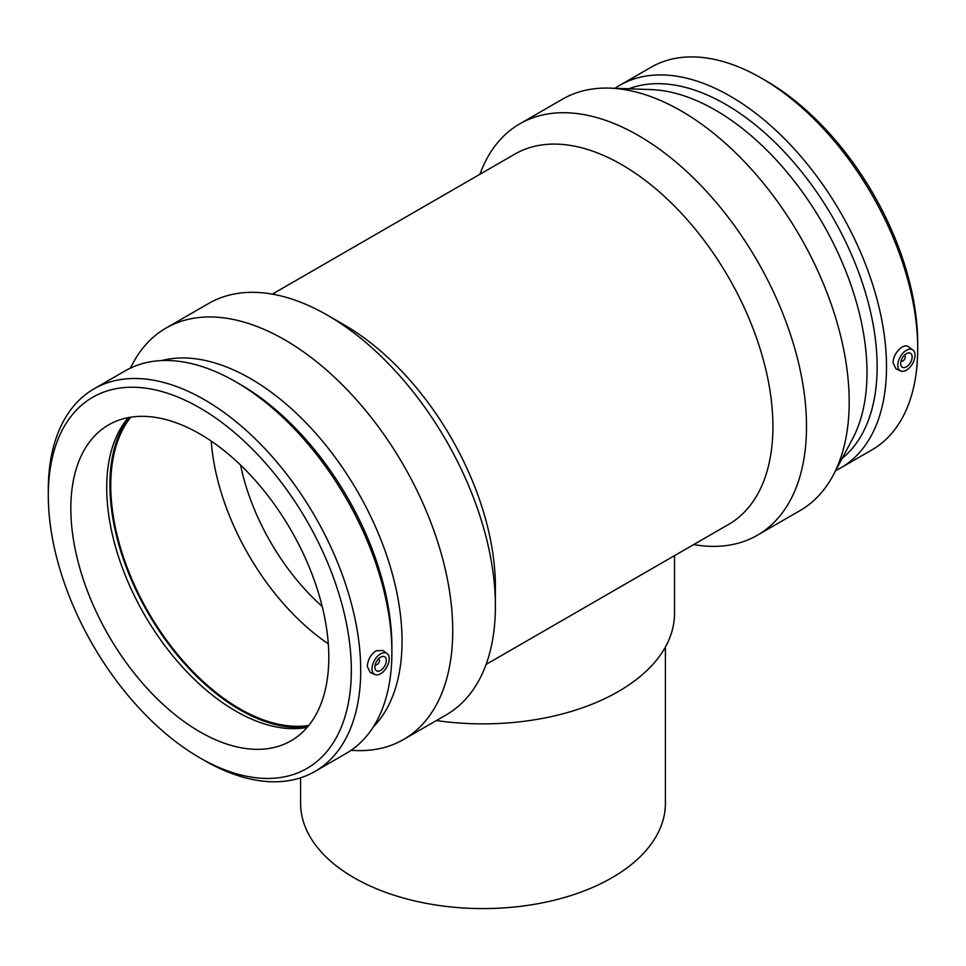 <?xml version="1.0" encoding="UTF-8"?>
<svg xmlns="http://www.w3.org/2000/svg" width="966" height="966" viewBox="0 0 966 966"><rect width="100%" height="100%" fill="white"/><g stroke="black" fill="none" stroke-linecap="round" stroke-linejoin="round"><path stroke-width="1.45" d="M665.405 647.015L665.405 803.277A182.405 105.306 180 0 1 483 908.583A182.405 105.306 180 0 1 300.595 803.277L300.595 777.823M436.378 720.551A191.522 110.571 0 0 0 674.522 613.301L674.522 555.631M486.103 664.415L728.654 524.381A213.776 123.431 -120 0 0 772.921 426.513A213.776 123.431 -120 0 0 679.605 211.373A213.776 123.431 -120 0 0 514.866 154.101L272.327 294.135M378.793 659.017L378.515 658.86A3.248 1.872 -60 0 1 378.793 659.017A3.248 1.872 -60 0 1 379.457 660.503A3.248 1.872 -60 0 1 378.044 663.763A3.248 1.872 -60 0 1 375.545 664.632A3.248 1.872 -60 0 1 375.291 664.427M386.34 660.503A8.102 4.685 -60 0 1 382.802 668.653A8.102 4.685 -60 0 1 376.559 670.827A8.102 4.685 -60 0 1 376.559 661.468A8.102 4.685 -60 0 1 384.661 656.783A8.102 4.685 -60 0 1 386.34 660.503M904.587 355.44L904.321 355.283A3.248 1.872 -60 0 1 904.587 355.44A3.248 1.872 -60 0 1 904.587 359.195A3.248 1.872 -60 0 1 901.35 361.067A3.248 1.872 -60 0 1 901.085 360.849M900.674 363.554A8.102 4.685 -60 0 1 904.212 355.391A8.102 4.685 -60 0 1 910.467 353.218A8.102 4.685 -60 0 1 910.467 362.576A8.102 4.685 -60 0 1 902.353 367.261A8.102 4.685 -60 0 1 900.674 363.554M915.007 355.271A12.16 7.016 -60 0 1 906.41 370.171A12.16 7.016 -60 0 1 900.723 370.968A12.16 7.016 -60 0 1 900.324 356.732A12.16 7.016 -60 0 1 912.858 349.946A12.16 7.016 -60 0 1 915.007 355.271M380.604 653.885A12.16 7.016 120 0 0 372.007 668.774A12.16 7.016 120 0 0 374.917 674.534A12.16 7.016 120 0 0 386.69 667.313A12.16 7.016 120 0 0 387.052 653.511A12.16 7.016 120 0 0 380.604 653.885M374.917 674.534L370.207 672.457L367.322 666.504C367.768 659.85 370.678 654.61 376.04 650.782L382.922 650.504L387.052 653.511M900.723 370.968L896.013 368.879L893.127 362.938C892.608 353.942 903.488 342.326 908.728 346.927L912.858 349.946M835.687 470.551A220.9 127.536 -120 0 0 840.758 467.882L871.948 449.878A220.9 127.536 -120 0 0 917.7 348.75L917.7 343.341A214.283 123.708 -120 0 0 766.183 80.903L761.498 78.198A220.9 127.536 -120 0 0 651.048 67.258L619.858 85.262A220.9 127.536 -120 0 0 615.004 88.317M917.7 348.75A220.9 127.536 -120 0 0 761.498 78.198M840.758 467.882A220.9 127.536 -120 0 0 886.51 366.754A220.9 127.536 -120 0 0 790.079 144.441A220.9 127.536 -120 0 0 619.858 85.262M842.159 458.367A214.283 123.708 -120 0 0 877.14 366.754A214.283 123.708 -120 0 0 789.995 158.062A214.283 123.708 -120 0 0 628.794 88.8M693.673 544.57A237.527 137.136 -120 0 0 757.32 535.261L799.993 510.616A237.527 137.136 -120 0 0 833.26 475.127L852.628 438.685A214.283 123.708 -120 0 0 866.997 372.61A214.283 123.708 -120 0 0 651.072 89.584L609.836 88.135A237.527 137.136 -120 0 0 562.466 99.196L519.793 123.841A237.527 137.136 -120 0 0 479.897 174.291M833.26 475.127A237.527 137.136 -120 0 0 849.186 401.88A237.527 137.136 -120 0 0 609.836 88.135M757.32 535.261A237.527 137.136 -120 0 0 806.513 426.513A237.527 137.136 -120 0 0 702.837 187.476A237.527 137.136 -120 0 0 519.793 123.841M350.996 750.389L356.164 750.57A237.527 137.136 -120 0 0 403.534 739.509L446.207 714.876A237.527 137.136 -120 0 0 495.401 606.141L495.401 586.736A213.776 123.431 -120 0 0 344.246 324.914L327.45 315.218A237.527 137.136 -120 0 0 208.68 303.457L166.007 328.09A237.527 137.136 -120 0 0 132.74 363.578L130.313 368.155M495.401 606.141A237.527 137.136 -120 0 0 327.45 315.218M403.534 739.509A237.527 137.136 -120 0 0 452.728 630.774A237.527 137.136 -120 0 0 349.052 391.725A237.527 137.136 -120 0 0 166.007 328.09M373.214 727.06A214.283 123.708 -120 0 0 402.037 641.05A214.283 123.708 -120 0 0 319.396 437.501A214.283 123.708 -120 0 0 161.624 360.572M199.817 757.803L204.502 760.508A220.9 127.536 -120 0 0 314.952 771.448L346.142 753.444A220.9 127.536 -120 0 0 391.894 652.316L391.894 646.906A214.283 123.708 -120 0 0 240.377 384.468L235.692 381.763A220.9 127.536 -120 0 0 125.242 370.823L94.052 388.839A220.9 127.536 -120 0 0 48.3 489.955L48.3 495.377A214.283 123.708 -120 0 0 199.817 757.803A214.283 123.708 -120 0 0 351.334 670.332A214.283 123.708 -120 0 0 199.817 407.894A214.283 123.708 -120 0 0 48.3 495.377M391.894 652.316A220.9 127.536 -120 0 0 235.692 381.763M314.952 771.448A220.9 127.536 -120 0 0 360.704 670.332A220.9 127.536 -120 0 0 264.286 448.019A220.9 127.536 -120 0 0 94.052 388.839M328.802 657.315A182.405 105.318 -120 0 0 249.18 473.751A182.405 105.318 -120 0 0 108.615 424.883A182.405 105.318 -120 0 0 108.615 635.507A182.405 105.318 -120 0 0 291.02 740.813A182.405 105.318 -120 0 0 328.802 657.315M128.333 417.614A182.405 105.318 -120 0 0 144.489 614.787A182.405 105.318 -120 0 0 307.176 727.374M129.094 417.469A183.625 106.019 -120 0 0 147.931 612.806A183.625 106.019 -120 0 0 307.671 726.794M130.784 417.191A182.405 105.318 -120 0 0 148.535 612.456A182.405 105.318 -120 0 0 308.77 725.466M211.216 441.076A182.405 105.318 -120 0 0 328.295 643.863M240.558 465.057A164.16 94.777 -120 0 0 322.197 606.467"/></g></svg>

